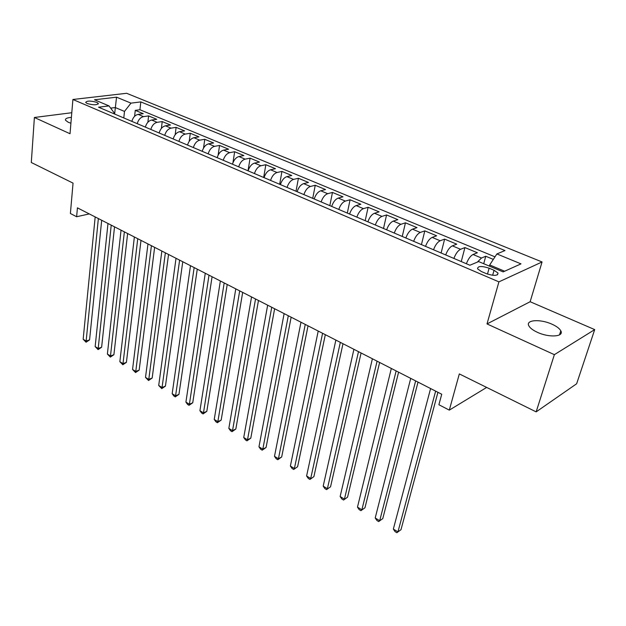 <?xml version="1.0" encoding="UTF-8"?>
<svg xmlns="http://www.w3.org/2000/svg" width="626" height="626" viewBox="0 0 626 626"><rect width="100%" height="100%" fill="white"/><g stroke="black" fill="none" stroke-linecap="round" stroke-linejoin="round"><path stroke-width="0.94" d="M71.403 117.383C66.959 117.727 65.002 118.682 65.534 120.262L68.257 122.273L70.91 123.236M537.499 332.359C549.205 337.86 564.386 336.772 560.802 330.81C559.503 328.462 556.537 326.24 551.897 324.158C540.332 318.822 525.378 319.816 528.845 325.817C530.081 328.094 532.969 330.27 537.499 332.359M87.163 103.509C93.446 105.238 97.155 105.199 98.282 103.392L96.772 102.351C90.52 100.629 86.818 100.669 85.676 102.476L87.163 103.509M542.061 261.965L126.64 93.29L72.906 99.487L498.914 281.864L542.061 261.965L530.144 301.724L487.005 323.932L554.37 354.66L594.7 329.605L530.144 301.724M594.7 329.605L576.64 383.769L536.153 411.869L459.32 373.918L449.304 410.132L486.668 387.424M71.794 112.719L34.391 117.485L31.3 162.502L73.046 183.121L70.394 213.497L76.63 216.737L89.275 213.912M554.37 354.66L536.153 411.869M493.319 259.391L485.76 256.245L483.71 263.718M466.378 263.742C468.225 258.945 470.447 255.862 473.053 254.5L477.372 252.755L464.938 247.575L461.252 261.558M445.696 254.939C447.496 250.189 449.718 247.16 452.363 245.846L456.753 244.171L444.624 239.124L441.111 252.982M425.531 246.354C427.284 241.659 429.499 238.67 432.175 237.403L436.643 235.799L424.804 230.877L421.447 244.617M405.851 237.982C407.557 233.326 409.772 230.391 412.479 229.163L417.01 227.629L405.452 222.817L402.252 236.448M386.641 229.805C388.308 225.203 390.514 222.308 393.261 221.119L397.846 219.648L386.563 214.953L383.511 228.474M367.885 221.823C369.512 217.269 371.719 214.413 374.489 213.263L379.129 211.862L368.111 207.276L365.201 220.681M349.574 214.029C351.163 209.514 353.361 206.705 356.155 205.594L360.85 204.256L350.083 199.772L347.313 213.067M331.678 206.416C333.235 201.948 335.426 199.178 338.243 198.106L342.985 196.822L332.469 192.44L329.832 205.625M314.197 198.974C315.715 194.553 317.898 191.822 320.747 190.781L325.536 189.553L315.246 185.273L312.734 198.356M297.115 191.705C298.594 187.323 300.77 184.631 303.641 183.629L308.469 182.448L298.414 178.261L296.02 191.235M280.409 184.592C281.856 180.257 284.032 177.596 286.911 176.626L291.779 175.507L281.943 171.414L279.673 184.279M264.078 177.643C265.494 173.347 267.654 170.726 270.557 169.787L275.463 168.715L265.839 164.708L263.679 177.471M248.099 170.843C249.484 166.586 251.636 164.004 254.555 163.096L259.493 162.064L250.079 158.151L248.029 170.812M232.465 164.192C233.827 159.974 235.971 157.423 238.905 156.547L243.874 155.561L234.656 151.727L232.95 162.721M217.167 157.682C218.497 153.503 220.634 150.983 223.584 150.138L228.576 149.199L219.562 145.443L218.122 155.162M202.198 151.304C203.497 147.165 205.625 144.684 208.583 143.863L213.607 142.971L204.78 139.293L203.536 148.057M187.534 145.068C188.809 140.967 190.93 138.518 193.904 137.72L198.951 136.867L190.296 133.268L189.216 141.273M173.183 138.956C174.427 134.895 176.54 132.477 179.521 131.703L184.592 130.889L176.117 127.36L175.17 134.731M159.121 132.978C160.342 128.948 162.447 126.554 165.436 125.81L170.53 125.036L162.22 121.577L161.391 128.408M145.349 127.109C146.539 123.119 148.636 120.763 151.641 120.035L156.743 119.3L148.605 115.912L147.869 122.273M449.304 410.132L438.896 404.725L441.737 394.247L77.428 207.848L76.63 216.737M494.047 270.275L489.117 268.194C481.535 265.784 477.685 265.995 477.56 268.828L481.41 271.543L486.371 273.656C494.024 276.097 497.897 275.894 497.999 273.038L494.047 270.275L492.646 275.291M114.002 113.775L114.104 112.79L109.002 105.896L98.564 107.203L469.883 265.236L478.632 261.574L503.14 271.895L521.004 263.875L496.895 253.937L504.979 250.556L140.811 101.905L130.99 103.134L124.488 111.42L115.286 107.547L110.661 108.134M109.002 105.896L94.495 99.784L116.538 97.179L130.99 103.134M477.348 262.114L481.472 258.022L485.76 256.245M494.994 256.848L139.927 109.738L135.263 110.356L134.606 116.303M131.851 121.366C133.017 117.406 135.106 115.082 138.119 114.378L143.237 113.674L135.263 110.356M137.219 123.651C138.393 119.676 140.49 117.336 143.495 116.632L148.605 115.912M150.819 129.441C152.032 125.435 154.129 123.064 157.126 122.328L162.22 121.577M164.708 135.357C165.945 131.311 168.05 128.909 171.039 128.15L176.117 127.36M178.887 141.39C180.147 137.305 182.26 134.872 185.241 134.097L190.296 133.268M193.364 147.548C194.647 143.432 196.775 140.967 199.741 140.161L204.78 139.293M208.145 153.839C209.46 149.684 211.588 147.188 214.546 146.351L219.562 145.443M223.247 160.264C224.585 156.07 226.729 153.542 229.672 152.681L234.656 151.727M238.678 166.837C240.048 162.596 242.199 160.037 245.126 159.145L250.079 158.151M254.446 173.543C255.846 169.27 258.006 166.672 260.917 165.749L265.839 164.708M270.565 180.405C271.997 176.086 274.157 173.457 277.06 172.502L281.943 171.414M287.044 187.417C288.508 183.058 290.683 180.39 293.555 179.412L298.414 178.261M303.9 194.592C305.402 190.194 307.577 187.487 310.433 186.47L315.246 185.273M321.146 201.932C322.68 197.487 324.863 194.741 327.695 193.692L332.469 192.44M338.783 209.436C340.356 204.952 342.547 202.167 345.356 201.079L350.083 199.772M356.843 217.128C358.455 212.597 360.646 209.765 363.44 208.646L368.111 207.276M375.334 224.992C376.977 220.415 379.184 217.551 381.946 216.385L386.563 214.953M394.27 233.052C395.953 228.427 398.159 225.516 400.89 224.311L405.452 222.817M413.661 241.307C415.39 236.636 417.605 233.678 420.304 232.434L424.804 230.877M433.536 249.766C435.305 245.048 437.527 242.043 440.188 240.752L444.624 239.124M453.905 258.436C455.728 253.663 457.942 250.611 460.572 249.281L464.938 247.575M504.619 271.23L489.681 264.954L496.895 253.937M489.368 266.097L489.681 264.954M487.005 323.932L498.914 281.864M34.391 117.485L70.026 133.737L72.906 99.487M114.621 114.034L116.538 97.179M123.799 117.938L124.488 111.42M139.927 109.738L140.811 101.905M435.641 391.125L397.948 531.897L393.347 529.08L430.594 388.543M437.934 392.299L400.984 529.698L396.861 532.71L395.022 531.591L393.347 529.08M400.984 529.698L396.861 532.71M415.641 380.898L379.708 520.73L375.209 517.976L410.719 378.378M418.019 382.11L382.776 518.594L378.683 521.575L376.891 520.472L375.209 517.976M382.776 518.594L378.683 521.575M396.133 370.913L361.875 509.814L357.477 507.123L391.328 368.456M398.59 372.173L364.974 507.749L360.92 510.683L359.16 509.611L357.477 507.123M364.974 507.749L360.92 510.683M377.087 361.171L344.441 499.141L340.137 496.512L372.392 358.768M379.614 362.462L347.571 497.146L343.549 500.041L341.835 498.985L340.137 496.512M347.571 497.146L343.549 500.041M358.487 351.655L327.39 488.71L323.188 486.136L353.909 349.308M361.092 352.986L330.551 486.77L326.561 489.626L324.886 488.601L323.188 486.136M330.551 486.77L326.561 489.626M340.325 342.359L310.715 478.507L306.599 475.987L335.857 340.075M342.993 343.729L313.9 476.621L309.948 479.438L308.305 478.436L306.599 475.987M313.9 476.621L309.948 479.438M322.586 333.282L294.4 468.522L290.378 466.057L318.211 331.044M325.317 334.683L297.616 466.699L293.688 469.477L292.084 468.491L290.378 466.057M297.616 466.699L293.688 469.477M305.253 324.417L278.437 458.748L274.493 456.338L300.981 322.226M308.039 325.841L281.677 456.98L278.437 458.748L277.78 459.727L276.207 458.764L274.493 456.338M281.677 456.98L277.78 459.727M288.304 315.747L262.81 449.186L258.953 446.823L284.126 313.603M291.145 317.194L266.066 447.473L262.81 449.186L262.208 450.18L260.666 449.233L258.953 446.823M266.066 447.473L262.208 450.18M271.739 307.264L247.505 439.82L243.733 437.511L267.654 305.175M274.634 308.751L250.791 438.153L247.505 439.82L246.957 440.829L245.455 439.906L243.733 437.511M250.791 438.153L246.957 440.829M255.533 298.978L232.528 430.649L228.826 428.387L251.542 296.935M258.475 300.48L235.83 429.037L232.528 430.649L232.027 431.682L230.548 430.774L228.826 428.387M235.83 429.037L232.027 431.682M239.688 290.871L217.848 421.674L214.233 419.451L235.775 288.868M242.677 292.397L221.174 420.101L217.848 421.674L217.402 422.714L215.954 421.83L214.233 419.451M221.174 420.101L217.402 422.714M224.178 282.936L203.473 412.87L199.929 410.703L220.36 280.98M227.215 284.486L206.807 411.352L203.473 412.87L203.067 413.927L201.65 413.058L199.929 410.703M206.807 411.352L203.067 413.927M209.006 275.174L189.388 404.247L185.914 402.119L205.265 273.257M212.081 276.747L192.738 402.776L189.388 404.247L189.029 405.319L187.636 404.474L185.914 402.119M192.738 402.776L189.029 405.319M194.154 267.568L175.585 395.804L172.173 393.715L190.484 265.698M197.26 269.164L178.95 394.372L175.585 395.804L175.264 396.884L173.903 396.055L172.173 393.715M178.95 394.372L175.264 396.884M179.607 260.126L162.048 387.517L158.707 385.475L176.023 258.295M182.761 261.738L165.428 386.132L162.048 387.517L161.766 388.613L158.707 385.475M165.428 386.132L161.766 388.613M165.366 252.841L148.785 379.395L145.506 377.392L161.852 251.042M168.55 254.469L152.165 378.049L148.785 379.395L148.534 380.506L145.506 377.392M152.165 378.049L148.534 380.506M151.414 245.705L135.772 371.437L132.555 369.465L147.971 243.944M154.63 247.348L139.168 370.123L135.772 371.437L135.56 372.548L132.555 369.465M139.168 370.123L135.56 372.548M137.751 238.709L123.001 363.62L119.856 361.695L134.371 236.988M140.991 240.368L126.413 362.352L123.001 363.62L122.837 364.755L119.856 361.695M126.413 362.352L122.837 364.755M124.355 231.855L110.481 355.959L107.39 354.066L121.045 230.165M127.626 233.537L113.901 354.723L110.481 355.959L110.348 357.094L107.39 354.066M113.901 354.723L110.348 357.094M111.225 225.141L98.196 348.439L95.16 346.585L107.985 223.482M114.527 226.831L101.623 347.242L98.196 348.439L98.094 349.59L95.16 346.585M101.623 347.242L98.094 349.59M98.36 218.56L86.138 341.06L83.164 339.237L95.183 216.932M101.686 220.258L89.573 339.895L86.138 341.06L86.075 342.219L83.164 339.237M89.573 339.895L86.075 342.219M473.053 254.5L481.472 258.022M138.119 114.378L143.495 116.632M151.641 120.035L157.126 122.328M165.436 125.81L171.039 128.15M179.521 131.703L185.241 134.097M193.904 137.72L199.741 140.161M208.583 143.863L214.546 146.351M223.584 150.138L229.672 152.681M238.905 156.547L245.126 159.145M254.555 163.096L260.917 165.749M270.557 169.787L277.06 172.502M286.911 176.626L293.555 179.412M303.641 183.629L310.433 186.47M320.747 190.781L327.695 193.692M338.243 198.106L345.356 201.079M356.155 205.594L363.44 208.646M374.489 213.263L381.946 216.385M393.261 221.119L400.89 224.311M412.479 229.163L420.304 232.434M432.175 237.403L440.188 240.752M452.363 245.846L460.572 249.281M487.482 274.094L489.117 268.194M559.511 334.871L560.802 330.81M98.227 104.026L98.282 103.392M497.498 274.814L497.999 273.038"/></g></svg>
